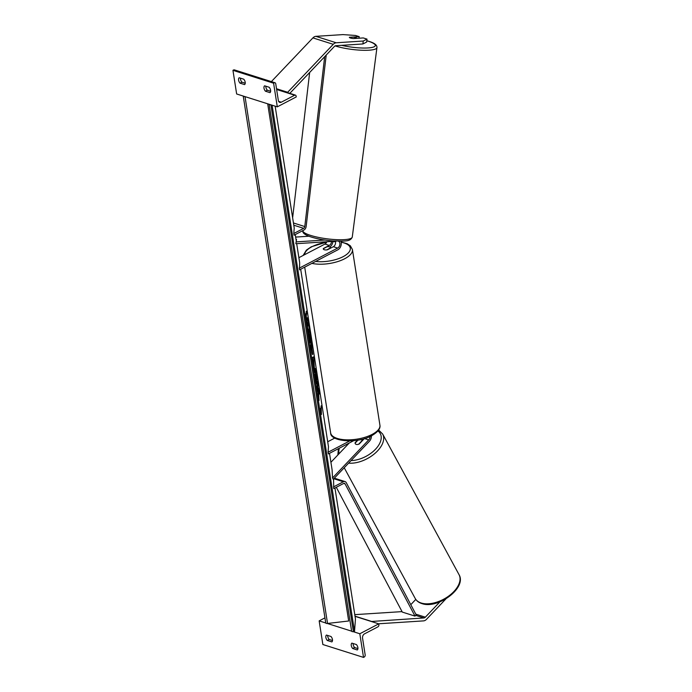 <?xml version="1.0" encoding="UTF-8"?>
<svg xmlns="http://www.w3.org/2000/svg" width="692" height="692" viewBox="0 0 692 692"><rect width="100%" height="100%" fill="white"/><g stroke="black" fill="none" stroke-linecap="round" stroke-linejoin="round"><path stroke-width="1.04" d="M336.347 241.119L295.847 243.722L296.522 239.441L296.012 239.38M331.511 241.43A3.745 2.638 -72.4 0 1 329.28 245.418L323.328 248.532A3.745 1.54 -8.9 0 0 323.285 248.904A3.745 1.54 -8.9 0 0 327.394 249.821L333.345 246.707A3.745 2.638 107.6 0 0 335.335 241.179M298.875 257.692L324.963 244.051A3.745 2.638 107.6 0 0 326.858 241.724M308.892 236.223L295.648 237.079M324.92 240.037L296.064 241.889M296.686 243.67L299.653 262.623L299.506 269.863L337.93 249.76A5.622 3.953 107.6 0 0 340.784 241.171M299.238 268.176L337.67 248.073A3.745 2.638 107.6 0 0 339.867 244.475A3.745 2.638 107.6 0 0 338.414 241.171M332.878 241.344A5.622 3.953 -72.4 0 1 329.816 246.958M240.029 83.161L244.596 84.614A3.745 2.171 -117.6 0 0 245.193 82.236A3.745 2.171 -117.6 0 0 243.748 79.208L239.181 77.755A3.745 2.171 62.4 0 0 240.029 83.161L241.923 82.175L245.236 83.222M273.6 83.204L232.945 70.325L236.647 93.974L277.302 106.845L296.245 96.941L296.115 96.093A1.687 1.185 107.6 0 0 295.406 95.124A1.687 1.185 107.6 0 0 294.654 95.211L281.263 102.217A3.373 2.37 -72.4 0 1 279.767 102.399A3.373 2.37 -72.4 0 1 278.348 100.452L275.727 83.732A1.687 1.185 107.6 0 0 275.018 82.763A1.687 1.185 107.6 0 0 274.274 82.85L273.6 83.204L277.302 106.845M265.434 91.214A3.745 2.171 62.4 0 1 264.586 85.808L269.162 87.253A3.745 2.171 -117.6 0 1 270.598 90.28A3.745 2.171 -117.6 0 1 270.01 92.659L265.434 91.214L267.328 90.219L270.641 91.266M240.435 78.161A3.745 2.171 -117.6 0 0 241.923 82.175M265.849 86.206A3.745 2.171 -117.6 0 0 267.328 90.219M275.018 82.763L234.372 69.883A1.687 1.185 107.6 0 0 233.619 69.97L232.945 70.325M330.698 247.883A3.745 1.54 -8.9 0 0 330.69 247.745A3.745 1.54 -8.9 0 0 327.143 246.75L323.276 248.774A3.745 1.54 -8.9 0 0 323.285 248.904A3.745 1.54 -8.9 0 0 326.832 249.898L330.69 247.745M353.361 38.553L356.787 38.337A3.745 0.753 -172.6 0 0 355.792 37.679A3.745 0.753 -172.6 0 0 353.24 37.117L349.348 37.368A3.745 0.753 -172.6 0 0 349.443 37.567A3.745 0.701 6.7 0 0 350.351 37.991A3.745 0.701 6.7 0 0 353.474 38.57L363.283 37.939L367.011 39.115L366.665 42.048L362.893 43.968L335.862 45.707A3.002 2.111 107.6 0 0 335.092 45.923A3.002 2.111 107.6 0 0 334.374 46.476L289.827 93.351M362.893 43.968L363.239 41.036L336.2 42.774A6.003 4.221 107.6 0 0 334.668 43.224A6.003 4.221 107.6 0 0 333.241 44.323L287.673 92.27L276.515 88.74M359.027 38.207L359.217 36.65L355.48 35.465L342.912 34.6L315.872 36.339A6.003 4.221 107.6 0 0 314.341 36.788A6.003 4.221 107.6 0 0 312.914 37.887L271.368 81.604M287.924 92.754L287.673 92.27M359.217 36.65L349.408 37.282A3.745 0.701 6.7 0 0 349.356 37.368M363.239 41.036L367.011 39.115M415.797 599.41L410.788 604.678M439.93 601.841L425.346 617.186A3.002 2.111 -72.4 0 1 424.637 617.731A3.002 2.111 -72.4 0 1 423.867 617.956L371.301 621.485M445.985 598.814L426.488 619.331A6.003 4.221 -72.4 0 1 425.061 620.439A6.003 4.221 -72.4 0 1 423.53 620.888L378.533 623.777M402.043 611.616L354.78 614.652M371.319 621.338L355.013 616.174M361.06 439.463A3.745 2.145 151.5 0 1 361.855 440.112A3.745 2.145 151.5 0 1 362.002 440.657L358.646 444.238A3.745 2.145 151.5 0 1 356.198 444.385A3.745 2.188 152.1 0 1 355.238 443.65A3.745 2.145 151.5 0 1 355.108 443.148L358.023 440.077M327.299 640.472A3.745 2.171 -117.6 0 1 326.451 635.066L331.027 636.519A3.745 2.171 62.4 0 1 332.463 639.538A3.745 2.171 62.4 0 1 331.875 641.917L327.299 640.472L329.193 639.477L332.506 640.533M359.814 633.76L378.758 623.847L378.887 624.694A1.687 1.185 -72.4 0 1 377.91 626.848L364.511 633.855A3.373 2.37 107.6 0 0 362.556 638.171L365.168 654.892A1.687 1.185 -72.4 0 1 364.191 657.045L363.516 657.4L359.814 633.76L353.231 631.675M334.945 487.998L355.454 618.968L354.52 631.528L353.404 631.658A1.877 0.77 171.1 0 1 351.605 631.165L327.359 623.475M325.733 622.964L319.159 620.88L324.937 617.861M363.516 657.4L322.861 644.52L319.159 620.88M352.704 648.516A3.745 2.171 -117.6 0 1 351.856 643.119L356.432 644.563A3.745 2.171 62.4 0 1 357.876 647.591A3.745 2.171 62.4 0 1 357.28 649.97L352.704 648.516L354.598 647.53A3.745 2.171 62.4 0 1 353.119 643.517M329.193 639.477A3.745 2.171 62.4 0 1 327.714 635.464M357.911 648.577L354.598 647.53M378.758 623.847L355.039 616.338M355.238 443.65A3.745 2.188 152.1 0 1 355.108 442.75L355.247 443.001M355.108 442.75L357.574 440.155M349.235 443.01L330.914 462.282M370.047 436.488A3.745 2.638 -72.4 0 1 368.706 439.913L332.532 477.973L332.082 469.747L329.513 453.329M364.338 438.598L359.174 444.03A3.745 2.188 152.1 0 1 356.198 444.385M371.422 435.83A5.622 3.953 -72.4 0 1 369.424 441.254L333.241 479.322L332.532 477.973M349.763 440.908L328.06 452.257L328.328 453.943L353.724 440.666M328.06 452.257L328.475 446.703L300.691 269.249M327.705 441.773L334.738 438.097M324.678 56.683L304.783 226.561A1.877 1.315 -72.4 0 1 303.684 228.343L293.806 233.507L294.221 227.953L275.148 106.161M326.217 55.066L306.149 226.474A3.745 2.638 -72.4 0 1 303.952 230.029L294.074 235.193L293.806 233.507M309.653 72.496L292.63 217.807M334.331 478.172L345.031 481.563A3.745 2.638 107.6 0 1 346.26 482.653L416.177 614.868L414.992 616.105L345.083 483.898A1.877 1.315 107.6 0 0 344.469 483.353A1.877 1.315 107.6 0 0 343.639 483.448L333.76 488.621L333.535 479.011M345.031 481.563A3.745 2.638 107.6 0 0 343.37 481.762L333.492 486.926M414.992 616.105L402.286 612.083L336.295 487.289M309.592 330.949A12.646 1.099 83.4 0 0 308.805 325.05A12.646 1.099 83.4 0 0 307.161 317.948M309.177 325.006A12.646 1.099 83.4 0 0 307.326 317.74A12.646 1.099 83.4 0 0 308.39 335.603A12.646 1.099 83.4 0 0 310.25 342.869A12.646 1.099 83.4 0 0 309.177 325.006M296.245 240.903L295.259 234.579M354.52 631.528L272.094 105.201M306.305 317.922L306.34 311.192L305.985 315.898L305.665 313.874L305.959 319.358L306.617 319.955L305.933 317.965L306.651 313.216M314.886 369.191C315.085 367.513 315.543 368.801 316.244 373.04L317.048 380.09L315.491 373.049L316.78 383.991L315.734 379.424L315.085 368.438M315.491 373.049L315.145 374.83M313.978 366.362L312.317 357.427L313.684 356.856L314.67 372.443L313.978 366.362M312.144 349.97L312.723 354.053C312.576 355.29 312.213 354.105 311.651 350.507L310.639 346.701L311.106 340.421L312.594 354.589M318.804 389.57L317.887 387.468L317.49 381.18L317.022 387.459L317.611 391.196L317.732 389.579L318 390.236L319.055 400.469L318.493 391.594L319.496 394.007L317.887 387.468M320.474 408.444L320.794 410.477L321.149 405.763L321.434 414.525L320.768 413.937L320.474 408.444M270.719 104.76A1.877 0.77 171.1 0 1 269.102 104.25A1.877 0.77 171.1 0 1 269.093 104.25L351.605 631.165A1.877 0.77 171.1 0 1 351.605 631.087L269.119 104.319M267.692 103.8L348.682 621.001L327.532 623.457A1.877 0.77 171.1 0 1 325.742 622.964A1.877 0.77 171.1 0 1 325.733 622.895L243.247 96.127M244.847 96.569A1.877 0.77 171.1 0 1 243.229 96.058L325.742 622.964M310.042 342.704A12.646 1.099 83.4 0 0 309.817 333.137M308.312 331.347L309.281 340.343M308.321 331.399L308.433 329.712L307.923 331.667L307.594 329.608M307.369 327.394L308.174 321.572L309.817 333.068L309.393 336.303M307.421 327.904L308.174 321.572M308.286 331.624L307.698 327.87M308.606 336.035L308.693 331.356M308.978 335.992L309.281 340.369M309.886 335.75C309.808 336.623 309.609 336.338 309.307 334.902L309.653 340.326M313.329 357.003L314.246 360.445M313.874 360.489L314.185 369.364M313.061 360.973L313.909 363.94L313.805 360.67L313.087 361.137M310.985 342.056L311.547 345.628M311.582 345.628L312.135 350.386L311.582 345.628L311.296 348.656M314.514 369.234C314.713 367.556 315.171 368.845 315.872 373.083L315.976 373.767M315.656 378.896L316.408 380.237M316.036 380.28L316.218 382.14M318.432 396.455L318.493 391.594M317.516 387.511L318.078 384.916M317.706 384.96L317.368 382.806M318.891 392.546L318.432 389.613M321.027 407.398L321.46 407.787M321.097 407.83L321.114 412.501M320.742 412.544L320.993 414.127M306.279 313.26L306.219 312.827M306.184 319.557L305.933 317.965M309.03 329.297L309.289 332.091L308.684 329.331M329.28 245.418L324.963 244.051M337.67 248.073L333.345 246.707M274.274 82.85L233.619 69.97M294.654 95.211L276.636 89.502M281.263 102.217L278.642 101.387M379.917 425.173C380.635 428.512 377.927 432.007 371.777 435.64C357.565 443.979 330.058 441.626 330.646 432.889A24.938 10.242 -8.9 0 0 346.208 439.827A24.938 10.242 -8.9 0 0 372.184 434.386A24.938 10.242 -8.9 0 0 379.917 425.173L352.418 249.535A24.938 10.242 171.1 0 1 344.677 258.747A24.938 10.242 171.1 0 1 311.91 263.375M315.656 261.42A23.061 9.472 -8.9 0 0 343.137 256.654A23.061 9.472 -8.9 0 0 341.139 242.261M335.49 241.707A23.061 9.472 -8.9 0 0 332.852 241.707M326.624 242.261A23.061 9.472 -8.9 0 0 311.884 246.759A23.061 9.472 -8.9 0 0 304.688 254.656M333.241 44.323L312.914 37.887M336.2 42.774L315.872 36.339M341.614 45.335A23.061 4.619 7.4 0 0 370.557 47.696A23.061 4.619 7.4 0 0 369.208 41.511A23.061 4.619 7.4 0 0 366.821 40.759M366.821 40.698L369.58 41.563C374.718 43.181 377.166 45.205 376.941 47.627A24.938 4.991 -172.6 0 1 361.639 50.239A24.938 4.991 -172.6 0 1 335.118 45.914M309.428 235.012A24.938 4.991 7.4 0 0 336.295 239.648A24.938 4.991 7.4 0 0 352.271 237.062C350.325 241.88 344.642 241.119 332.852 240.92C324.115 240.202 316.564 238.792 310.18 236.69C300.415 233.126 303.494 230.99 302.819 230.626A24.938 4.991 7.4 0 0 309.428 235.012M425.346 617.186L415.797 614.159M423.867 617.956L415.693 615.37M415.2 598.459C416.627 600.976 418.911 602.697 422.042 603.64C437.906 609.297 467.074 587.871 459.03 574.654A24.938 14.255 151.5 0 1 449.281 595.63A24.938 14.255 151.5 0 1 421.402 603.087A24.938 14.255 151.5 0 1 415.2 598.459L344.227 467.766M339.045 453.736A23.061 13.183 151.5 0 1 339.383 448.165M348.612 463.147A24.938 14.255 -28.5 0 0 374.77 453.545A24.938 14.255 -28.5 0 0 382.667 434.057L459.03 574.654M377.97 430.978A23.061 13.183 151.5 0 1 375.946 448.762A23.061 13.183 151.5 0 1 351.06 460.578M368.706 439.913L364.459 438.564M303.684 228.343L293.789 225.203M304.783 226.561L293.443 222.971M343.37 481.762L333.803 478.734M345.083 483.898L343.647 483.44M353.404 631.658L270.901 104.821M327.532 623.457L245.029 96.629M276.584 89.156L295.406 95.124M352.418 249.535L350.36 245.816L347.168 243.731L341.078 241.992M335.438 241.517L332.861 241.534M326.71 242.079L311.288 246.785L306.366 250.123L303.139 255.469M330.646 432.889L304.696 267.147M376.941 47.627L352.271 237.062M338.423 448.667L337.843 454.999M362.236 440.813L361.855 440.112M378.654 430.069L382.667 434.057"/></g></svg>
